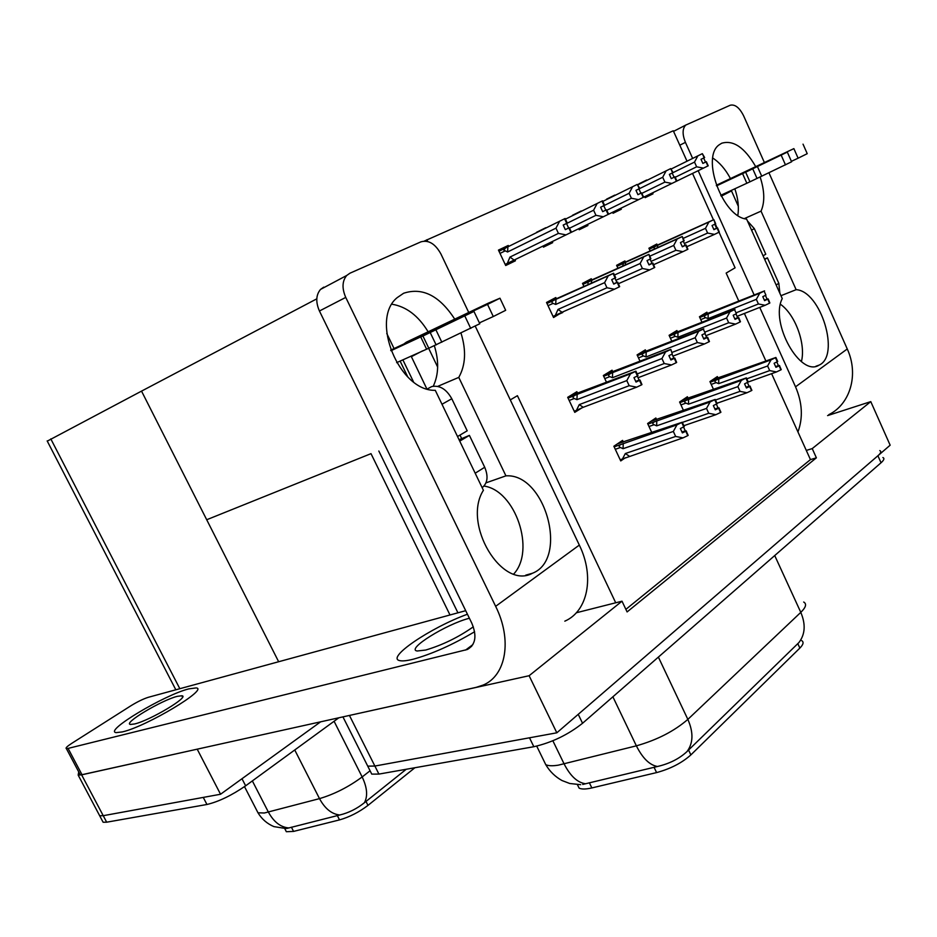 <?xml version="1.0" encoding="UTF-8"?>
<svg xmlns="http://www.w3.org/2000/svg" width="937" height="937" viewBox="0 0 937 937"><rect width="100%" height="100%" fill="white"/><g stroke="black" fill="none" stroke-linecap="round" stroke-linejoin="round"><path stroke-width="1.41" d="M510.29 399.888L517.423 395.695L615.714 602.784L622.004 601.191L627.099 611.931L816.385 457.818L812.227 448.6L806.3 450.428L771.608 373.676M371.005 453.649L206.702 519.742L141.534 391.116L316.8 298.833M576.29 612.775L615.714 602.784M765.752 360.698L744.4 313.462M738.743 300.941L726.152 273.077L735.088 267.818L719.03 232.2M827.594 415.595L870.778 401.622L890.15 445.192L556.824 732.804L374.882 766.044L367.737 766.138L366.121 762.941L367.737 766.138L374.882 766.044L529.487 737.794L533.844 746.719L378.923 774.091L371.755 774.114L370.103 770.846M622.004 601.191L529.112 675.718L347.135 715.95M529.112 675.718L556.824 732.804M870.778 401.622L812.227 448.6M801.721 640.639C803.981 642.068 803.349 644.551 799.858 648.088L690.874 754.906C681.89 762.941 670.459 768.832 656.591 772.592L591.844 787.935C585.836 789.317 581.584 789.376 579.113 788.111L577.426 784.667L579.113 788.111M625.881 609.366L810.458 459.61L806.3 450.428M810.458 459.61L816.385 457.818M612.681 371.544L612.048 370.197L603.346 375.526L606.426 382.12M645.944 351.141L645.335 349.841L637.101 354.889L639.948 361.05M677.486 331.792L676.912 330.538L669.088 335.317L671.735 341.091M707.435 313.415L706.885 312.208L699.447 316.753L701.918 322.176M508.709 246.431L508.252 245.459L498.449 250.097L505.699 265.522L515.444 260.779L514.928 259.69M545.861 228.007L536.667 232.563M542.968 246.068L543.46 247.134L552.678 242.648L552.186 241.594M581.35 211.27L572.636 215.58M578.715 228.71L579.195 229.752L587.921 225.501L587.44 224.47M614.965 195.411L606.707 199.499M612.575 212.266L613.044 213.273L621.313 209.256L620.856 208.248M646.87 180.349L639.034 184.226M644.703 196.665L645.148 197.648L653.007 193.83L652.562 192.846M577.543 393.095L576.887 391.701L567.693 397.323L574.768 412.362L581.795 407.958M656.509 419.401L655.853 417.984L647.608 423.524L651.672 432.273M688.039 398.108L687.407 396.738L679.594 401.996L683.354 410.16M717.953 377.904L717.355 376.58L709.93 381.582L713.432 389.218M556.355 298.727L555.805 297.544L546.517 302.464L553.568 317.514L562.563 312.009M591.833 279.882L591.294 278.734L582.509 283.396L583.915 286.417M625.436 262.044L624.92 260.931L616.593 265.335L617.905 268.193M657.306 245.119L656.814 244.03L648.908 248.223L650.149 250.917M623.257 441.866L622.566 440.39L613.864 446.246L620.739 460.934L625.366 457.748M424.309 241.067L673.293 130.782L687.008 161.187M692.525 173.439L713.432 219.785M715.318 223.966L717.145 228.019M426.874 239.72L427.717 241.488M553.193 316.718L562.786 312.501M638.87 183.875L646.717 179.998M645.148 197.637L653.007 193.83M606.555 199.171L614.813 195.083M613.032 213.261L621.313 209.256M572.495 215.287L581.209 210.977M579.183 229.741L587.921 225.501M536.55 232.306L545.744 227.738M543.46 247.122L552.678 242.648M498.531 250.296L508.252 245.459M505.687 265.499L515.444 260.779M386.758 333.443L394.055 348.541M400.111 361.073L407.794 376.967M338.866 717.777L245.646 785.815L241.992 778.729L320.618 721.83L220.546 794.248L103.234 815.694L99.697 815.764L98.865 814.206L99.697 815.764L103.234 815.694L203.27 797.41L206.948 804.485L106.677 822.194L103.117 822.241L102.274 820.648M197.391 749.131L81.624 774.852L78.169 775.11L78.72 771.912M197.238 749.237L220.546 794.248M47.272 441.128L141.534 391.116L278.652 661.733M414.892 767.743L367.983 805.387C359 812.192 349.513 817.029 339.522 819.898L293.574 831.412L286.347 831.716L285.422 829.913M879.784 450.58C881.553 451.365 880.932 453.098 877.899 455.757L578.234 714.322L582.556 723.27C567.951 734.807 551.706 742.619 533.844 746.719M582.697 784.445L657.481 766.489C669.486 763.69 679.337 758.712 687.032 751.544L798.921 642.548C805.199 634.337 805.82 624.276 800.795 612.365C805.937 607.34 806.909 603.896 803.688 602.034M882.888 457.525C884.669 458.345 884.048 460.09 881.038 462.773L582.556 723.27M286.956 828.425L339.791 814.991C348.716 812.836 356.927 808.736 364.423 802.704L406.236 769.265M245.646 785.815C231.638 795.431 218.743 801.662 206.948 804.485M673.34 431.442L676.971 424.836L682.277 422.236L684.279 426.593L680.356 428.549L682.37 432.894L685.79 431.289L687.793 435.635L683.003 437.884L675.647 436.443L673.34 431.442L623.07 448.694L620.435 447.511C618.584 446.586 618.76 445.579 620.962 444.478L614.133 446.844M685.79 431.289L687.793 435.635M620.2 459.774L683.003 437.884M622.426 459.025L625.33 453.531L675.647 436.443M626.115 440.894L682.277 422.236M676.971 424.836L620.962 444.478M682.136 432.402L686.294 430.938L687.887 435.471M681.949 431.98L685.298 430.844L683.541 427.049M625.33 453.531L629.137 456.061M681.773 422.587L683.787 426.944M623.07 448.694L623.234 443.447M686.294 430.938L685.298 430.844M682.171 432.472L685.919 431.196M688.168 435.377L686.165 431.032M641.962 384.615L640.03 380.071L641.681 384.72M635.86 381.699L639.901 380.164M637.441 375.96L637.968 375.62L635.907 371.169L635.368 371.497L637.441 375.96L633.962 377.611L636.024 382.062L639.643 380.328L641.704 384.779L636.692 387.168L629.184 385.704L626.806 380.586L576.934 399.666L577.169 394.372L568.045 398.073L574.826 395.461C572.624 396.597 572.448 397.604 574.299 398.506L569.169 400.474M639.502 380.41L641.564 384.861M639.643 380.328L635.883 381.757M640.03 380.071L639.128 380.094L637.254 376.042M635.708 381.394L639.128 380.094M569.591 396.164L580.401 391.994M580.624 391.9L635.907 371.169M576.934 399.666L574.299 398.506M626.806 380.586L630.496 373.816L577.169 394.372M635.368 371.497L630.496 373.816M636.692 387.168L583.224 407.29L579.253 404.62L629.184 385.704M583.224 407.29L576.442 410.371L579.253 404.62M576.442 410.371L574.217 411.202M706.51 408.415L710.07 401.973L715.224 399.455L717.156 403.683L713.35 405.58L715.294 409.82L718.632 408.251L720.565 412.491L715.891 414.681L708.735 413.276L706.51 408.415L656.673 425.843L654.085 424.719C652.257 423.829 652.41 422.845 654.565 421.767L647.889 424.121M718.632 408.251L720.565 412.491M683.869 425.703L715.891 414.681M682.359 422.411L708.735 413.276M659.425 418.394L715.224 399.455M710.07 401.973L654.565 421.767M715.083 409.364L719.101 407.923L720.658 412.327M714.908 408.977L718.058 407.876L716.36 404.175M714.744 399.783L716.688 404.023M656.673 425.843L656.79 420.76M719.101 407.923L718.058 407.876M715.118 409.434L718.749 408.169M720.916 412.233L718.984 408.005M737.887 386.63L741.366 380.352L746.379 377.892L748.253 382.027L744.552 383.865L746.438 387.988L749.682 386.466L751.556 390.588L747 392.732L740.043 391.361L737.887 386.63L688.508 404.187L685.954 403.109C684.151 402.266 684.303 401.317 686.411 400.263L679.864 402.605M749.682 386.466L751.556 390.588M716.969 403.261L747 392.732M715.481 400.029L740.043 391.361M691.002 397.065L746.379 377.892M741.366 380.352L686.411 400.263M746.239 387.567L750.127 386.149L751.638 390.448M746.075 387.204L749.05 386.161L747.398 382.53M745.934 378.208L747.808 382.331M688.508 404.187L688.59 399.267M750.127 386.149L749.05 386.161M746.274 387.637L749.799 386.384M751.896 390.354L750.022 386.231M767.602 365.992L771.022 359.867L775.895 357.477L777.71 361.506L774.114 363.287L775.93 367.316L779.104 365.828L780.919 369.846L776.468 371.942L769.699 370.607L767.602 365.992L718.702 383.643L716.196 382.612C714.416 381.804 714.556 380.89 716.618 379.848L710.211 382.179M779.104 365.828L780.919 369.846M748.241 381.991L776.468 371.942M746.801 378.817L769.699 370.607M720.951 376.826L775.895 357.477M771.022 359.867L716.618 379.848M775.754 366.917L779.525 365.535L781.001 369.717M775.602 366.59L778.413 365.582L776.808 362.022M775.473 357.77L777.288 361.799M718.702 383.643L718.749 378.876M779.525 365.535L778.413 365.582M775.777 366.988L779.209 365.746M781.235 369.623L779.42 365.606M676.655 362.467L674.792 358.051L676.385 362.572M670.751 359.644L674.663 358.133M672.297 354.034L670.81 349.384L672.297 354.034L668.913 355.638L670.904 359.984L674.417 358.297L676.409 362.619L671.536 364.95L664.239 363.533L661.944 358.555L612.447 377.728L612.622 372.61L603.697 376.264L610.338 373.676C608.183 374.777 608.019 375.76 609.846 376.627L604.787 378.595M674.289 358.367L676.28 362.701M674.417 358.297L670.775 359.691M674.792 358.051L673.832 358.121L672.016 354.174M670.623 359.363L673.832 358.121M604.857 374.601L670.81 349.384M612.447 377.728L609.846 376.627M661.944 358.555L665.551 351.949L612.622 372.61M670.306 349.7L665.551 351.949M671.536 364.95L638.027 377.74M637.183 373.922L664.239 363.533M709.438 341.548L707.634 337.25L709.18 341.642M703.71 338.807L707.517 337.332M705.233 333.326L703.3 329.098L705.233 333.326L701.93 334.896L703.851 339.112L707.283 337.472L709.204 341.689L704.46 343.961L697.362 342.579L695.149 337.73L646.05 356.974L646.179 352.019L637.441 355.627L643.977 353.038M707.154 337.554L709.086 341.771M707.283 337.472L703.734 338.854M707.634 337.25L706.627 337.367L704.87 333.502M703.593 338.538L706.627 337.367M638.261 354.174L703.781 328.805M646.05 356.974L643.496 355.908C641.693 355.088 641.845 354.139 643.953 353.05M695.149 337.73L698.674 331.3L646.179 352.019M703.3 329.098L698.674 331.3M704.46 343.961L672.918 356.142M672.18 352.371L697.362 342.579M740.453 321.742L738.707 317.561L740.125 321.965L735.615 324.097L728.705 322.75L726.562 318.03L677.896 337.297L677.99 332.494L669.428 336.055L675.811 333.513C673.75 334.568 673.609 335.493 675.378 336.278L670.435 338.245M736.4 313.731L734.538 309.608L736.4 313.731L733.179 315.254L735.041 319.376L738.59 317.631M738.379 317.772L740.242 321.883M738.262 317.842L740.125 321.965M738.707 317.561L737.665 317.713L735.955 313.942M734.795 318.838L737.665 317.713M669.943 334.802L734.983 309.327M677.896 337.297L675.378 336.278M726.562 318.03L730.017 311.752L677.99 332.494M734.538 309.608L730.017 311.752M735.615 324.097L705.877 335.715M705.233 331.979L728.705 322.75M769.851 302.979L768.164 298.903L769.628 303.073M764.475 300.39L768.059 298.973M765.927 295.155L764.123 291.138L765.927 295.155L762.788 296.654L764.592 300.66L767.848 299.102L769.652 303.12L765.131 305.275L758.42 303.963L756.335 299.348L708.126 318.627L708.185 313.965L699.787 317.479L706.076 314.949M767.743 299.172L769.546 303.19M767.848 299.102L764.487 300.437M768.164 298.903L767.087 299.09L765.424 295.401M764.369 300.168L767.087 299.09M700.021 316.401L764.557 290.868M708.126 318.627L705.655 317.655C703.898 316.893 704.027 316.003 706.041 314.961M756.335 299.348L759.72 293.234L708.185 313.965M764.123 291.138L759.72 293.234M765.131 305.275L737.056 316.355M736.494 312.653L758.42 303.963M619.65 286.687L617.729 282.154L619.38 286.804M546.786 303.026L613.618 273.229L615.679 277.692L611.685 279.648L613.747 284.098L617.6 282.224M617.331 282.365L619.392 286.827L614.414 289.228L606.965 287.764L604.599 282.646L555.711 304.443L555.969 299.313L546.962 303.424M617.202 282.447L619.252 286.898M617.729 282.154L616.886 282.4L614.895 278.102M613.63 283.841L616.886 282.4M613.618 273.229L613.079 273.522L615.14 277.984M553.053 316.413L555.301 315.418L558.03 309.409L562.013 312.255L614.414 289.228M555.301 315.418L562.013 312.255M555.711 304.443L553.111 303.389C551.506 302.686 551.553 301.761 553.275 300.613L553.673 300.402M604.599 282.646L608.242 275.853L555.969 299.313M613.079 273.522L608.242 275.853M558.03 309.409L606.965 287.764M568.63 228.019L566.522 223.475L567.272 223.076L565.152 218.508L564.578 218.778L566.698 223.357L563.196 225.056L565.316 229.635L568.818 227.925L570.938 232.493L507.339 263.367L509.962 257.078L558.417 233.395L555.981 228.148L507.573 251.994L503.79 250.132L505.582 247.965L498.976 251.233M509.962 257.078L514.12 260.076L505.184 264.421M564.578 218.778L505.582 247.965M566.522 223.475L563.207 225.103M566.018 234.882L558.417 233.395M555.981 228.148L559.658 221.167M507.573 251.994L507.901 246.829M605.794 210.122L603.756 205.707L604.576 205.285L602.526 200.834L601.987 201.092L604.037 205.543L600.617 207.206L602.667 211.645L606.075 209.993L608.125 214.432L570.938 232.493M571.5 232.224L569.239 227.726L571.078 232.423M571.359 232.294L569.239 227.726M755.55 166.364C744.646 147.531 733.366 139.824 721.724 143.22L719.393 144.673C700.56 156.772 722.696 217.138 746.613 219.082L782.254 298.587C769.652 322.656 800.327 377.517 819.055 365.137C840.641 355.908 820.847 290.938 796.134 289.685L761.043 211.141C764.943 202.228 764.639 190.855 760.153 177.034M780.954 295.705L796.134 289.685M744.435 218.567L761.043 211.141M797.949 431.934C803.161 417.761 802.353 402.734 795.536 386.829L847.259 348.974L768.961 172.818M764.264 162.253L743.615 115.813C739.48 107.65 735.018 104.124 730.239 105.225L685.685 125.113C682.347 128.72 682.265 134.471 685.415 142.365L679.793 145.212M795.536 386.829L759.755 307.395M754.062 294.768L698.182 170.698M692.642 158.4L685.415 142.365M801.393 361.612C806.043 344.055 795.279 314.574 780.439 304.267M737.817 215.393C739.117 207.405 738.122 198.527 734.842 188.747M730.31 178.299C725.367 169.152 719.522 162.406 712.776 158.06M847.259 348.974C859.065 374.531 850.199 404.292 828.788 414.658M454.632 318.99C439.441 295.659 422.446 287.085 403.636 293.246L397.159 297.661C369.682 319.704 399.478 391.689 435.272 390.307L483.41 490.297C461.964 523.783 501.881 590.287 532.439 573.257C568.982 559.178 545.357 473.033 505.921 475.855L458.779 377.388C465.642 365.149 466.38 350.391 460.992 333.08M122.349 731.914C146.605 726.491 209.63 688.566 196.056 687.922L188.829 688.882C164.631 694.774 103.597 731.165 116.118 732.629L122.349 731.914C146.605 726.491 209.63 688.566 196.056 687.922L188.829 688.882C164.631 694.774 103.597 731.165 116.118 732.629L122.349 731.914M413.018 659.273C432.004 654.038 452.536 644.855 474.614 631.737C452.536 644.855 432.004 654.038 413.018 659.273C407.033 660.749 402.711 661.217 400.052 660.679C402.711 661.217 407.033 660.749 413.018 659.273M485.987 482.86L505.921 475.855M437.72 386.372L458.779 377.388M461.578 438.399L459.985 435.084M66.375 748.593L68.085 748.405L81.999 774.7L80.266 774.829L66.375 748.593C65.274 748.136 67.101 746.367 71.833 743.299L131.18 705.596C137.657 701.637 143.361 698.873 148.315 697.304L465.701 610.69M81.999 774.7L476.16 687.36L483.117 685.076C506.039 675.694 512.504 640.088 495.65 606.333L345.741 297.404L319.435 311.002L471.768 623.105C477.085 635.93 475.633 644.715 467.411 649.47L68.085 748.405M80.266 774.829L79.914 774.149M495.65 606.333L579.324 545.088L475.282 326.228M468.711 312.431L440.917 253.962C435.26 243.784 428.607 239.743 420.971 241.828L349.934 273.206L346.713 275.478C342.157 281.053 341.841 288.362 345.741 297.404M513.769 573.971C535.741 550.394 515.444 490.426 484.007 486.057M433.269 386.208C438.715 374.554 439.078 361.073 434.358 345.765M427.916 331.429C418.195 315.617 406.201 306.551 391.947 304.22M319.435 311.002C315.593 302.124 315.956 294.932 320.513 289.416L323.733 287.155M467.434 614.227C430.364 627.673 384.978 658.395 400.052 660.679C384.978 658.395 430.364 627.673 467.434 614.227M579.324 545.088C594.925 576.923 587.64 611.346 564.824 621.161M654.74 267.455L652.878 263.039L654.366 267.654L649.646 269.915L642.407 268.497L640.123 263.52L614.438 275.021M648.954 264.796L652.749 263.11M648.966 264.82L652.503 263.25L654.494 267.584M582.779 283.97L648.908 254.36L650.899 258.706L647.022 260.591L649.013 264.937L652.503 263.25M652.375 263.32L654.366 267.654M652.878 263.039L651.976 263.32L650.055 259.127M648.908 264.691L651.976 263.32M648.908 254.36L650.383 258.975M618.443 283.7L649.646 269.915M588.846 284.204C587.405 283.478 587.511 282.599 589.162 281.557L582.943 284.333M591.294 283.103L591.774 280.292L589.537 281.369M640.123 263.52L643.684 256.902L591.774 280.292M648.404 254.63L643.684 256.902M615.902 280.28L642.407 268.497M687.899 249.265L686.107 244.979L687.664 249.383M682.288 246.689L685.978 245.049M682.3 246.712L685.743 245.166L687.664 249.394L682.956 251.666L675.917 250.296L673.703 245.435L649.751 256.211M616.862 265.921L682.265 236.522L684.186 240.75L680.426 242.589L682.347 246.818L685.743 245.166M685.626 245.236L687.547 249.465M686.107 244.979L685.158 245.295L683.296 241.207M682.241 246.583L685.158 245.295M682.265 236.522L683.705 241.008M653.628 264.679L682.956 251.666M622.683 266.038L623.48 263.332L617.014 266.26L623.14 263.508M625.237 264.89L625.67 262.29L623.48 263.332M673.703 245.435L677.182 238.994L625.67 262.29M681.785 236.78L677.182 238.994M651.086 261.376L675.917 250.296M719.3 232.06L717.555 227.878L719.066 232.165M649.177 248.809L713.842 219.633L715.692 223.756L712.05 225.536L713.912 229.659L717.437 227.937M717.215 228.066L719.077 232.177L714.486 234.402L707.622 233.055L705.491 228.323L683.12 238.42M717.098 228.124L718.96 232.247M717.555 227.878L716.559 228.218L714.767 224.236M713.807 229.448L716.559 228.218M713.842 219.633L715.247 224.002M686.88 246.689L714.486 234.402M655.174 248.949C653.651 248.305 653.71 247.45 655.361 246.396L649.329 249.125L655.361 246.396M657.423 247.626L657.809 245.225L655.666 246.244M705.491 228.323L708.899 222.034L657.809 245.225M713.385 219.879L708.899 222.034M684.338 243.491L707.622 233.055M569.626 228.171L595.955 215.311L593.601 210.216L566.545 223.533M601.987 201.092L565.444 219.153M606.848 210.228L631.386 198.246L629.114 193.28L600.64 207.241M603.334 216.763L595.955 215.311M593.601 210.216L597.197 203.423M640.885 193.233L638.929 188.923L639.795 188.489L637.312 184.39L639.28 188.724L635.954 190.34L637.933 194.673L641.259 193.057L643.227 197.379L608.125 214.432M608.663 214.175L606.485 209.794L608.265 214.362M608.523 214.245L606.485 209.794M637.312 184.39L602.796 201.432M641.986 193.291L664.907 182.106L662.705 177.257L635.977 190.375M638.566 199.651L631.386 198.246M629.114 193.28L632.639 186.662M674.078 177.257L672.18 173.064L673.094 172.595L670.705 168.601L672.614 172.83L669.369 174.399L671.279 178.616L674.523 177.046L676.432 181.251L643.227 197.379M643.742 197.133L641.388 192.999M641.259 193.057L643.368 197.32M643.614 197.203L641.634 192.87M670.705 168.601L638.074 184.706M675.214 177.269L696.648 166.809L694.516 162.089L669.381 174.434M671.888 183.465L664.907 182.106M662.705 177.257L666.16 170.815M705.514 162.124L703.675 158.037L704.636 157.545L702.34 153.656L704.191 157.767L701.017 159.302L702.867 163.413L706.029 161.878L707.88 165.978L676.432 181.251M676.912 181.028L675.003 176.812L676.561 181.192M676.795 181.087L674.886 176.87M702.34 153.656L671.419 168.894M703.675 158.037L701.028 159.337M703.441 168.133L696.648 166.809M694.516 162.089L697.889 155.811M706.029 161.878L707.88 165.978M706.147 161.82L707.997 165.931M708.22 165.814L706.369 161.714M779.877 293.281L778.823 283.314L767.415 257.851L764.533 259.057M716.418 185.549L787.326 152.11L745.653 172.197L749.94 181.813L720.752 195.306M793.873 148.62L717.449 184.73L793.873 148.62L798.101 158.201L791.402 161.328M717.449 184.73L716.348 185.35M731.282 190.41L738.333 206.316M716.536 185.877L742.549 173.591L746.824 183.172M742.549 173.591L745.653 172.197M798.101 158.201L807.226 153.68L803.032 144.157M749.94 181.813L791.601 161.796L787.338 152.134M757.061 178.51L752.751 168.859M761.758 176.261L757.459 166.599M764.709 259.455L767.415 257.851M763.081 255.801L765.775 254.208L754.32 228.616L747.468 220.968M482.145 487.673C487.627 483.164 488.482 476.359 484.71 467.258L469.402 435.377L459.071 439.734M390.694 350.11L473.958 311.435L422.938 336.008L428.795 348.224L396.632 362.654M426.803 388.82L411.097 356.083M487.533 304.384L499.96 298.212L488.2 303.213L406.33 342.181L487.533 304.384L493.284 316.53L479.381 322.878M406.33 342.181L403.87 343.984M402.863 359.82L413.486 381.839M428.642 348.283L437.649 367.058M390.928 350.743L420.713 336.91L426.546 349.056M420.713 336.91L422.938 336.008M493.284 316.53L505.675 310.311L499.995 298.282M428.795 348.224L479.803 323.745L473.981 311.506M436.138 344.921L430.247 332.647M441.842 342.216L435.951 329.918M459.739 441.128L469.402 435.377M457.525 436.537L467.2 430.809L451.798 398.74C446.328 389.066 439.629 385.013 431.699 386.583L428.584 388.281M134.623 723.961C150.201 720.424 190.422 696.261 181.825 695.758L177.304 696.343C161.75 700.08 122.36 723.61 130.512 724.453L134.623 723.961M469.39 618.244C446.609 623.901 405.592 649.4 417.176 651.004L425.714 650.044C442.533 645.031 458.404 637.289 473.326 626.818M378.829 451.025L457.924 612.81M349.466 715.505L378.923 774.091M656.591 772.592L654.049 767.262M690.874 754.906L688.566 750.033M591.844 787.935L589.338 782.758M799.858 648.088L797.797 643.625M81.624 774.852L106.677 822.194M50.797 438.891L179.834 688.707M339.522 819.898L337.32 815.565M367.983 805.387L365.98 801.416M293.574 831.412L291.407 827.184M543.448 759.907L545.767 764.674C548.344 765.916 552.514 766.079 558.288 765.166L636.364 745.84C657.118 739.961 674.277 731.141 687.852 719.382L800.795 612.365L774.723 555.559M687.032 751.544C693.286 743.135 693.567 732.406 687.852 719.382L658.383 657.095M657.481 766.489C649.657 765.142 642.618 758.256 636.364 745.84L612.88 696.8M585.543 783.765C577.461 782.629 570.317 776.023 564.121 763.936L552.865 740.78M881.038 462.773L877.899 455.757M256.715 810.318L257.991 812.801L264.351 813L319.505 798.629C334.392 794.189 348.611 786.963 362.162 776.949L370.068 770.776M364.423 802.704C367.948 796.087 367.187 787.502 362.162 776.949L334.087 721.279M339.791 814.991C331.721 814.148 324.952 808.69 319.505 798.629L294.745 749.987M288.783 827.945C280.596 827.242 273.803 821.972 268.404 812.121L252.358 780.919M620.435 447.511L615.281 449.291M617.237 443.974L626.42 440.788M654.085 424.719L648.99 426.499M650.629 421.498L659.742 418.277M685.954 403.109L680.93 404.901M682.277 400.193L691.319 396.948M716.196 382.612L711.23 384.416M712.319 379.965L721.279 376.709M643.496 355.908L638.484 357.887M705.655 317.655L700.759 319.611M553.111 303.389L548.016 305.661M504.973 250.964L500.007 253.412M465.525 650.102L472.869 644.609M776.152 284.989L778.823 283.314M731.446 190.937L721.244 196.22M785.487 164.9L781.189 155.179M751.579 230.151L754.32 228.616M475.188 473.208L484.71 467.258M422.646 350.836L411.32 356.692M470.737 328.442L464.846 316.05M441.995 404.257L451.798 398.74M342.942 716.887L371.755 774.114M371.204 454.07L449.994 614.977M78.169 775.11L103.117 822.241M47.166 440.917L175.828 689.796M286.347 831.716L284.731 828.577M580.729 784.691L569.708 783.484L561.977 780.521C555.184 776.738 549.785 771.456 545.767 764.674L536.725 746.133M286.043 828.554L273.909 826.61C267.162 823.752 261.856 819.149 257.991 812.801L244.51 786.635M626.326 440.8L617.296 443.939M659.648 418.289L650.676 421.463M691.225 396.96L682.323 400.158M721.197 376.721L712.354 379.942M553.275 300.613L546.974 303.447M504.914 248.328L498.988 251.268M673.551 131.356L685.685 125.113M815.94 366.226L819.055 365.137M471.733 646.237L467.411 649.47M320.513 289.416L346.713 275.478M525.762 575.154L532.439 573.257M589.162 281.557L582.955 284.356M427.319 388.972L431.699 386.583M181.825 695.758L182.539 697.128"/></g></svg>
